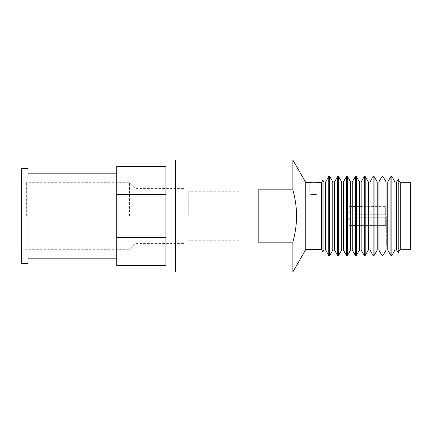 <?xml version="1.0" encoding="UTF-8"?>
<svg xmlns="http://www.w3.org/2000/svg" width="432" height="432" viewBox="0 0 432 432"><rect width="100%" height="100%" fill="white"/><g stroke="black" fill="none" stroke-linecap="round" stroke-linejoin="round"><path stroke-width="0.32" stroke-dasharray="2.16 1.62" d="M135.13 216L135.13 188.411L135.13 216M184.923 216L184.923 188.411L184.923 216M188.249 216L188.249 191.738L188.249 216M238.831 216L238.831 191.738L238.831 216M116.737 216L116.737 258.811L116.737 216M27.945 168.431L27.945 263.569M21.6 168.431L21.6 263.569M26.357 216L26.357 182.704L26.357 216M129.422 216L129.422 182.704L129.422 216M175.408 160.029L175.408 271.971M165.893 216L165.893 258.017L165.893 216M355.536 214.731L355.536 216L355.536 214.731L385.663 214.731L385.663 206.604L355.536 206.604L385.663 206.604L385.663 214.731L355.536 214.731L355.536 217.269L385.663 217.269L355.536 217.269L355.536 214.731L385.663 214.731L355.536 214.731M344.12 216L344.12 237.848L344.12 216M385.663 217.269L385.663 221.859L355.536 221.859L385.663 221.859L385.663 217.269L385.663 225.396L355.536 225.396L385.663 225.396L385.663 217.269L355.536 217.269L385.663 217.269M355.536 221.859L355.536 225.482L355.536 221.859M350.779 216L350.779 221.994L350.779 216M325.62 181.91L325.62 250.09M323.93 181.91L323.93 250.09M328.741 176.499L328.741 255.501M322.904 251.867L322.904 180.133M334.503 181.91L334.503 250.09M332.807 181.91L332.807 250.09M337.624 176.499L337.624 255.501M329.686 176.499L329.686 255.501M343.381 181.91L343.381 250.09M341.69 181.91L341.69 250.09M346.502 176.499L346.502 255.501M338.564 176.499L338.564 255.501M352.258 181.91L352.258 250.09M350.568 181.91L350.568 250.09M355.385 176.499L355.385 255.501M347.447 176.499L347.447 255.501M361.141 181.91L361.141 250.09M359.446 181.91L359.446 250.09M364.262 176.499L364.262 255.501M356.324 176.499L356.324 255.501M370.019 181.91L370.019 250.09M368.329 181.91L368.329 250.09M373.14 176.499L373.14 255.501M365.207 176.499L365.207 255.501M378.902 181.91L378.902 250.09M377.206 181.91L377.206 250.09M382.023 176.499L382.023 255.501M374.085 176.499L374.085 255.501M387.779 181.91L387.779 250.09M386.084 181.91L386.084 250.09M390.901 176.499L390.901 255.501M382.963 176.499L382.963 255.501M396.657 181.91L396.657 250.09M394.967 181.91L394.967 250.09M391.846 176.499L391.846 255.501M398.228 179.194L398.228 252.806M313.675 182.677C307.951 182.358 307.951 182.358 313.675 182.677C319.399 182.358 319.399 182.358 313.675 182.677M321.602 182.385L321.602 249.615M305.748 182.385L305.748 249.615M292.842 242.185C295.25 233.599 296.503 224.867 296.595 216C296.498 207.058 295.245 198.331 292.842 189.815L258.179 189.815L258.179 242.185L258.179 189.815L258.179 242.185L292.842 242.185L292.842 271.971M292.842 160.029L292.842 189.815M386.3 216L386.3 244.939L386.3 216M410.4 182.704L410.4 249.296M400.253 182.704L400.253 249.296M313.675 194.6C307.951 194.103 307.951 194.103 313.675 194.6C307.951 194.103 307.951 194.103 313.675 194.6C319.399 194.108 319.399 194.108 313.675 194.6C319.399 194.108 319.399 194.108 313.675 194.6M410.4 216L410.4 187.061L410.4 216M385.663 214.731L385.663 210.141L355.536 210.141L385.663 210.141L385.663 214.731M355.536 210.141L355.536 206.604L355.536 210.141M385.663 221.859L385.663 225.396L385.663 221.859M355.536 216L355.536 217.269L355.536 216M385.663 206.604L385.663 210.141L385.663 206.604M116.737 265.475L116.737 237.497L165.893 237.497L165.893 265.475M27.945 216L27.945 173.189L27.945 216M116.737 166.525L116.737 194.503L165.893 194.503L165.893 237.497M116.737 237.497L116.737 194.503M165.893 166.525L165.893 194.503M238.831 191.738L188.249 191.738L184.923 188.411L135.13 188.411L129.422 182.704L26.357 182.704L21.6 177.946M355.536 206.518L344.12 206.518M355.536 221.994L350.779 221.994L347.177 216L350.779 210.006L355.536 210.006M410.4 244.939L386.3 244.939M386.3 237.848L344.12 237.848M318.114 182.385L318.114 194.146L309.236 194.141L309.236 182.385M386.3 194.152L344.12 194.152M410.4 187.061L386.3 187.061M355.536 225.482L344.12 225.482M238.831 240.262L188.249 240.262L184.923 243.589L135.13 243.589L129.422 249.296L26.357 249.296L21.6 254.054"/><path stroke-width="0.65" d="M27.945 263.569L27.945 168.431L21.6 168.431L21.6 263.569L27.945 263.569M332.807 250.09L332.807 181.91L334.503 181.91L334.503 250.09L332.807 250.09L329.686 255.501L328.741 255.501L325.62 250.09L325.62 181.91L323.93 181.91L322.904 180.133L322.904 251.867L321.602 249.615L321.602 182.385L318.114 182.385M325.62 250.09L323.93 250.09L323.93 181.91M328.741 255.501L328.741 176.499L325.62 181.91M341.69 250.09L341.69 181.91L343.381 181.91L343.381 250.09L341.69 250.09L338.564 255.501L337.624 255.501L337.624 176.499L334.503 181.91M329.686 255.501L329.686 176.499L328.741 176.499M350.568 250.09L350.568 181.91L352.258 181.91L352.258 250.09L350.568 250.09L347.447 255.501L346.502 255.501L346.502 176.499L343.381 181.91M338.564 255.501L338.564 176.499L337.624 176.499M359.446 250.09L359.446 181.91L361.141 181.91L361.141 250.09L359.446 250.09L356.324 255.501L355.385 255.501L355.385 176.499L352.258 181.91M347.447 255.501L347.447 176.499L346.502 176.499M368.329 250.09L368.329 181.91L370.019 181.91L370.019 250.09L368.329 250.09L365.207 255.501L364.262 255.501L364.262 176.499L361.141 181.91M356.324 255.501L356.324 176.499L355.385 176.499M377.206 250.09L377.206 181.91L378.902 181.91L378.902 250.09L377.206 250.09L374.085 255.501L373.14 255.501L373.14 176.499L370.019 181.91M365.207 255.501L365.207 176.499L364.262 176.499M386.084 250.09L386.084 181.91L387.779 181.91L387.779 250.09L386.084 250.09L382.963 255.501L382.023 255.501L382.023 176.499L378.902 181.91M374.085 255.501L374.085 176.499L373.14 176.499M394.967 250.09L394.967 181.91L396.657 181.91L396.657 250.09L394.967 250.09L391.846 255.501L390.901 255.501L390.901 176.499L387.779 181.91M382.963 255.501L382.963 176.499L382.023 176.499M391.846 255.501L391.846 176.499L390.901 176.499M400.253 249.296L400.253 182.704L410.4 182.704L410.4 249.296L400.253 249.296L398.228 252.806L398.228 179.194L396.657 181.91M313.675 182.677C307.951 182.358 307.951 182.358 313.675 182.677C319.399 182.358 319.399 182.358 313.675 182.677M321.602 249.615L305.748 249.615L305.748 182.385L292.842 160.029L175.408 160.029L175.408 271.971L292.842 271.971L292.842 242.185L258.179 242.185L258.179 189.815L292.842 189.815L292.842 160.029M292.842 189.815C295.245 198.331 296.498 207.058 296.595 216C296.503 224.867 295.25 233.599 292.842 242.185M116.737 237.497L116.737 265.475L165.893 265.475L165.893 166.525L116.737 166.525L116.737 237.497L165.893 237.497M116.737 194.503L165.893 194.503M116.737 258.811L27.945 258.811M175.408 258.017L165.893 258.017M332.807 181.91L329.686 176.499M341.69 181.91L338.564 176.499M350.568 181.91L347.447 176.499M359.446 181.91L356.324 176.499M368.329 181.91L365.207 176.499M377.206 181.91L374.085 176.499M386.084 181.91L382.963 176.499M394.967 181.91L391.846 176.499M309.236 182.385L305.748 182.385M400.253 182.704L398.228 179.194M321.602 182.385L322.904 180.133M305.748 249.615L292.842 271.971M396.657 250.09L398.228 252.806M387.779 250.09L390.901 255.501M378.902 250.09L382.023 255.501M370.019 250.09L373.14 255.501M361.141 250.09L364.262 255.501M352.258 250.09L355.385 255.501M343.381 250.09L346.502 255.501M334.503 250.09L337.624 255.501M323.93 250.09L322.904 251.867M175.408 173.983L165.893 173.983M116.737 173.189L27.945 173.189"/></g></svg>
